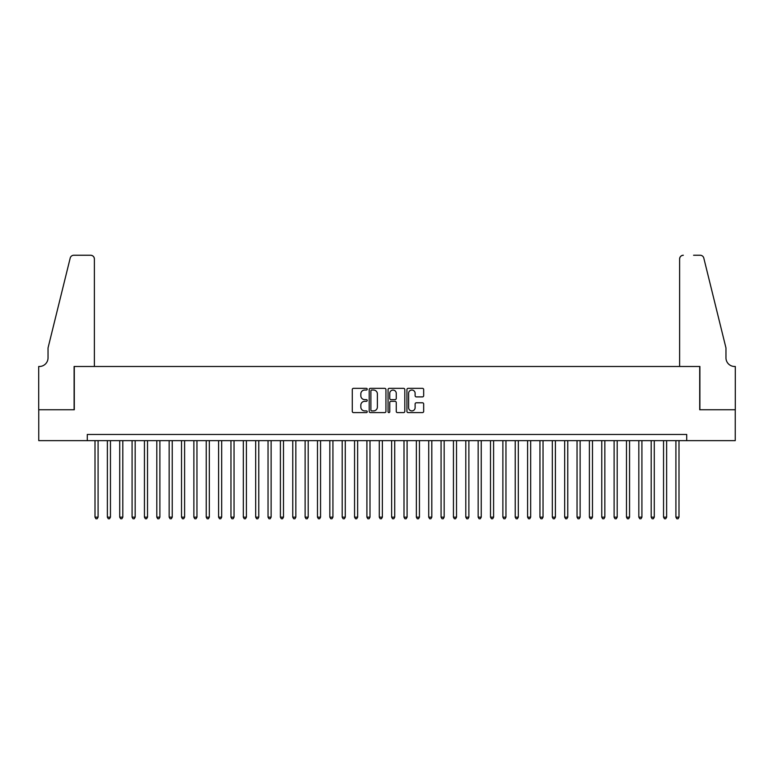 <?xml version="1.0" encoding="UTF-8"?>
<svg xmlns="http://www.w3.org/2000/svg" width="774" height="774" viewBox="0 0 774 774"><rect width="100%" height="100%" fill="white"/><g stroke="black" fill="none" stroke-linecap="round" stroke-linejoin="round"><path stroke-width="1.16" d="M367.224 389.187A0.851 0.851 0 0 0 366.373 388.345L353.486 388.345A1.209 1.209 0 0 0 352.276 389.554L352.276 411.391A1.209 1.209 0 0 0 353.486 412.6L366.373 412.6A0.851 0.851 0 0 0 367.224 411.758A0.851 0.851 0 0 0 366.373 410.907L364.709 410.907A3.88 3.88 0 0 1 360.829 407.027L360.829 405.208A3.88 3.88 0 0 1 364.709 401.319L366.373 401.319A0.851 0.851 0 0 0 367.224 400.468A0.851 0.851 0 0 0 366.373 399.626L364.709 399.626A3.88 3.88 0 0 1 360.829 395.737L360.829 393.918A3.88 3.88 0 0 1 364.709 390.038L366.373 390.038A0.851 0.851 0 0 0 367.224 389.187M422.459 396.898A1.209 1.209 0 0 0 423.668 395.678L423.668 389.554A1.209 1.209 0 0 0 422.459 388.345L408.14 388.345A1.209 1.209 0 0 0 406.931 389.554L406.931 411.391A1.209 1.209 0 0 0 408.14 412.6L422.459 412.6A1.209 1.209 0 0 0 423.668 411.391L423.668 403.989A1.209 1.209 0 0 0 422.459 402.78L416.325 402.78A1.209 1.209 0 0 0 415.116 403.989L415.116 407.656A3.241 3.241 0 0 1 411.874 410.907A3.241 3.241 0 0 1 408.624 407.656L408.624 393.289A3.241 3.241 0 0 1 411.874 390.038A3.241 3.241 0 0 1 415.116 393.289L415.116 395.678A1.209 1.209 0 0 0 416.325 396.898L422.459 396.898M87.278 440.638L38.758 440.638L38.758 409.746L74.294 409.746L74.294 366.479L699.706 366.479L699.706 409.746L735.242 409.746L735.242 440.638L686.722 440.638L686.722 434.466L87.278 434.466L87.278 440.638L686.722 440.638M385.936 389.554A1.209 1.209 0 0 0 384.726 388.345L370.407 388.345A1.209 1.209 0 0 0 369.198 389.554L369.198 411.391A1.209 1.209 0 0 0 370.407 412.6L384.726 412.6A1.209 1.209 0 0 0 385.936 411.391L385.936 389.554M389.274 388.345L403.593 388.345A1.209 1.209 0 0 1 404.802 389.554L404.802 411.391A1.209 1.209 0 0 1 403.593 412.6L397.468 412.6A1.209 1.209 0 0 1 396.249 411.391L396.249 402.538A1.209 1.209 0 0 0 395.04 401.319L390.976 401.319A1.209 1.209 0 0 0 389.757 402.538L389.757 411.758A0.851 0.851 0 0 1 388.906 412.6A0.851 0.851 0 0 1 388.064 411.758L388.064 389.554A1.209 1.209 0 0 1 389.274 388.345M371.743 390.038A0.851 0.851 0 0 0 370.891 390.889L370.891 410.056A0.851 0.851 0 0 0 371.743 410.907L373.503 410.907A3.88 3.88 0 0 0 377.383 407.027L377.383 393.918A3.88 3.88 0 0 0 373.503 390.038L371.743 390.038M396.249 393.347A3.241 3.241 0 0 0 393.008 390.096A3.241 3.241 0 0 0 389.757 393.347L389.757 398.407A1.209 1.209 0 0 0 390.976 399.626L395.04 399.626A1.209 1.209 0 0 0 396.249 398.407L396.249 393.347M94.999 440.638L94.999 517.148L98.085 517.148L98.085 440.638M98.085 517.148L97.166 518.754L95.928 518.754L94.999 517.148M94.38 366.479L94.38 258.951A3.706 3.706 0 0 0 90.674 255.246L73.801 255.246A3.706 3.706 0 0 0 70.202 258.061L48.036 347.942L48.036 357.83A8.649 8.649 0 0 1 39.377 366.479L38.7 366.479L38.7 409.746L74.111 409.746L74.111 366.479L94.38 366.479L94.38 258.951C94.147 256.716 92.909 255.478 90.674 255.246L80.419 255.246M70.202 258.061C71.14 256.03 71.14 256.03 70.202 258.061C71.14 256.03 71.14 256.03 70.202 258.061M48.036 357.83A8.649 8.649 0 0 1 39.377 366.479M679.62 366.479L679.62 258.951L679.62 366.479L699.889 366.479L699.889 409.746L735.3 409.746L735.3 366.479L734.623 366.479A8.649 8.649 0 0 1 725.964 357.83A8.649 8.649 0 0 0 734.623 366.479M719.172 320.388L703.798 258.061L725.964 347.942L725.964 357.83M693.581 255.246L700.199 255.246A3.706 3.706 0 0 1 703.798 258.061C702.86 256.03 702.86 256.03 703.798 258.061C702.86 256.03 702.86 256.03 703.798 258.061M683.326 255.246A3.706 3.706 0 0 0 679.62 258.951C679.853 256.716 681.091 255.478 683.326 255.246M107.363 440.638L107.363 517.148L110.45 517.148L110.45 440.638M110.45 517.148L109.521 518.754L108.283 518.754L107.363 517.148M119.718 440.638L119.718 517.148L122.805 517.148L122.805 440.638M122.805 517.148L121.886 518.754L120.647 518.754L119.718 517.148M132.083 440.638L132.083 517.148L135.169 517.148L135.169 440.638M135.169 517.148L134.241 518.754L133.002 518.754L132.083 517.148M144.438 440.638L144.438 517.148L147.524 517.148L147.524 440.638M147.524 517.148L146.605 518.754L145.367 518.754L144.438 517.148M156.803 440.638L156.803 517.148L159.889 517.148L159.889 440.638M159.889 517.148L158.96 518.754L157.722 518.754L156.803 517.148M169.158 440.638L169.158 517.148L172.244 517.148L172.244 440.638M172.244 517.148L171.325 518.754L170.087 518.754L169.158 517.148M181.522 440.638L181.522 517.148L184.609 517.148L184.609 440.638M184.609 517.148L183.68 518.754L182.441 518.754L181.522 517.148M193.877 440.638L193.877 517.148L196.964 517.148L196.964 440.638M196.964 517.148L196.045 518.754L194.806 518.754L193.877 517.148M206.242 440.638L206.242 517.148L209.328 517.148L209.328 440.638M209.328 517.148L208.4 518.754L207.161 518.754L206.242 517.148M218.597 440.638L218.597 517.148L221.683 517.148L221.683 440.638M221.683 517.148L220.764 518.754L219.526 518.754L218.597 517.148M230.962 440.638L230.962 517.148L234.048 517.148L234.048 440.638M234.048 517.148L233.119 518.754L231.881 518.754L230.962 517.148M243.317 440.638L243.317 517.148L246.403 517.148L246.403 440.638M246.403 517.148L245.484 518.754L244.245 518.754L243.317 517.148M255.681 440.638L255.681 517.148L258.768 517.148L258.768 440.638M258.768 517.148L257.839 518.754L256.6 518.754L255.681 517.148M268.036 440.638L268.036 517.148L271.123 517.148L271.123 440.638M271.123 517.148L270.203 518.754L268.965 518.754L268.036 517.148M280.401 440.638L280.401 517.148L283.487 517.148L283.487 440.638M283.487 517.148L282.558 518.754L281.32 518.754L280.401 517.148M292.756 440.638L292.756 517.148L295.842 517.148L295.842 440.638M295.842 517.148L294.923 518.754L293.685 518.754L292.756 517.148M305.12 440.638L305.12 517.148L308.207 517.148L308.207 440.638M308.207 517.148L307.278 518.754L306.04 518.754L305.12 517.148M317.475 440.638L317.475 517.148L320.562 517.148L320.562 440.638M320.562 517.148L319.643 518.754L318.404 518.754L317.475 517.148M329.84 440.638L329.84 517.148L332.926 517.148L332.926 440.638M332.926 517.148L331.998 518.754L330.759 518.754L329.84 517.148M342.195 440.638L342.195 517.148L345.281 517.148L345.281 440.638M345.281 517.148L344.362 518.754L343.124 518.754L342.195 517.148M354.56 440.638L354.56 517.148L357.646 517.148L357.646 440.638M357.646 517.148L356.717 518.754L355.479 518.754L354.56 517.148M366.915 440.638L366.915 517.148L370.001 517.148L370.001 440.638M370.001 517.148L369.082 518.754L367.844 518.754L366.915 517.148M379.279 440.638L379.279 517.148L382.366 517.148L382.366 440.638M382.366 517.148L381.437 518.754L380.198 518.754L379.279 517.148M391.634 440.638L391.634 517.148L394.721 517.148L394.721 440.638M394.721 517.148L393.802 518.754L392.563 518.754L391.634 517.148M403.999 440.638L403.999 517.148L407.085 517.148L407.085 440.638M407.085 517.148L406.156 518.754L404.918 518.754L403.999 517.148M416.354 440.638L416.354 517.148L419.44 517.148L419.44 440.638M419.44 517.148L418.521 518.754L417.283 518.754L416.354 517.148M428.719 440.638L428.719 517.148L431.805 517.148L431.805 440.638M431.805 517.148L430.876 518.754L429.638 518.754L428.719 517.148M441.074 440.638L441.074 517.148L444.16 517.148L444.16 440.638M444.16 517.148L443.241 518.754L442.002 518.754L441.074 517.148M453.438 440.638L453.438 517.148L456.525 517.148L456.525 440.638M456.525 517.148L455.596 518.754L454.357 518.754L453.438 517.148M465.793 440.638L465.793 517.148L468.88 517.148L468.88 440.638M468.88 517.148L467.96 518.754L466.722 518.754L465.793 517.148M478.158 440.638L478.158 517.148L481.244 517.148L481.244 440.638M481.244 517.148L480.315 518.754L479.077 518.754L478.158 517.148M490.513 440.638L490.513 517.148L493.599 517.148L493.599 440.638M493.599 517.148L492.68 518.754L491.442 518.754L490.513 517.148M502.877 440.638L502.877 517.148L505.964 517.148L505.964 440.638M505.964 517.148L505.035 518.754L503.797 518.754L502.877 517.148M515.232 440.638L515.232 517.148L518.319 517.148L518.319 440.638M518.319 517.148L517.4 518.754L516.161 518.754L515.232 517.148M527.597 440.638L527.597 517.148L530.683 517.148L530.683 440.638M530.683 517.148L529.755 518.754L528.516 518.754L527.597 517.148M539.952 440.638L539.952 517.148L543.038 517.148L543.038 440.638M543.038 517.148L542.119 518.754L540.881 518.754L539.952 517.148M552.317 440.638L552.317 517.148L555.403 517.148L555.403 440.638M555.403 517.148L554.474 518.754L553.236 518.754L552.317 517.148M564.672 440.638L564.672 517.148L567.758 517.148L567.758 440.638M567.758 517.148L566.839 518.754L565.601 518.754L564.672 517.148M577.036 440.638L577.036 517.148L580.123 517.148L580.123 440.638M580.123 517.148L579.194 518.754L577.955 518.754L577.036 517.148M589.391 440.638L589.391 517.148L592.478 517.148L592.478 440.638M592.478 517.148L591.559 518.754L590.32 518.754L589.391 517.148M601.756 440.638L601.756 517.148L604.842 517.148L604.842 440.638M604.842 517.148L603.914 518.754L602.675 518.754L601.756 517.148M614.111 440.638L614.111 517.148L617.197 517.148L617.197 440.638M617.197 517.148L616.278 518.754L615.04 518.754L614.111 517.148M626.476 440.638L626.476 517.148L629.562 517.148L629.562 440.638M629.562 517.148L628.633 518.754L627.395 518.754L626.476 517.148M638.831 440.638L638.831 517.148L641.917 517.148L641.917 440.638M641.917 517.148L640.998 518.754L639.759 518.754L638.831 517.148M651.195 440.638L651.195 517.148L654.282 517.148L654.282 440.638M654.282 517.148L653.353 518.754L652.114 518.754L651.195 517.148M663.55 440.638L663.55 517.148L666.637 517.148L666.637 440.638M666.637 517.148L665.717 518.754L664.479 518.754L663.55 517.148M675.915 440.638L675.915 517.148L679.001 517.148L679.001 440.638M679.001 517.148L678.072 518.754L676.834 518.754L675.915 517.148"/></g></svg>
